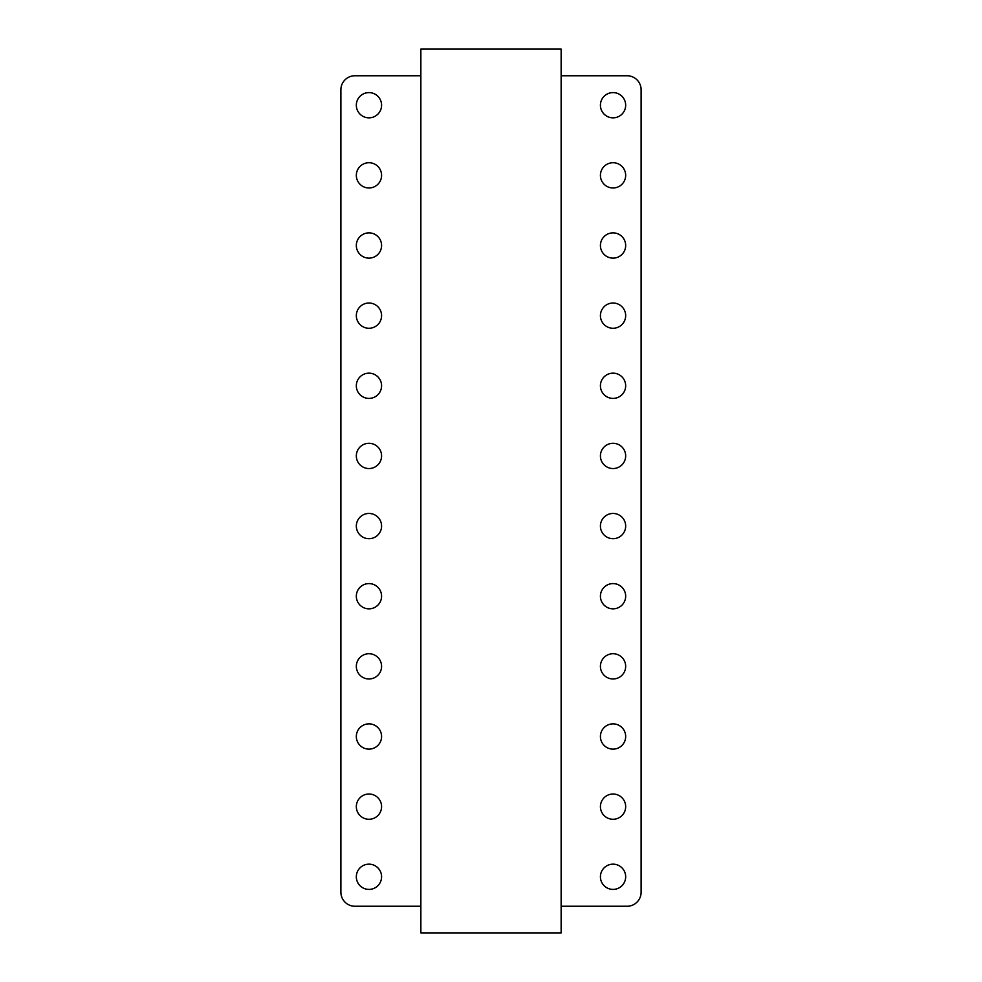 <?xml version="1.0" encoding="UTF-8"?>
<svg xmlns="http://www.w3.org/2000/svg" width="982" height="982" viewBox="0 0 982 982"><rect width="100%" height="100%" fill="white"/><g stroke="black" fill="none" stroke-linecap="round" stroke-linejoin="round"><path stroke-width="1.47" d="M368.95 92.59A12.631 12.631 0 0 0 356.331 105.209A12.631 12.631 0 0 0 368.95 117.84A12.631 12.631 0 0 0 381.581 105.209A12.631 12.631 0 0 0 368.95 92.59M613.05 92.59A12.631 12.631 0 0 0 600.419 105.209A12.631 12.631 0 0 0 613.05 117.84A12.631 12.631 0 0 0 625.669 105.209A12.631 12.631 0 0 0 613.05 92.59M368.95 162.73A12.631 12.631 0 0 0 356.331 175.361A12.631 12.631 0 0 0 368.95 187.979A12.631 12.631 0 0 0 381.581 175.361A12.631 12.631 0 0 0 368.95 162.73M613.05 162.73A12.631 12.631 0 0 0 600.419 175.361A12.631 12.631 0 0 0 613.05 187.979A12.631 12.631 0 0 0 625.669 175.361A12.631 12.631 0 0 0 613.05 162.73M368.95 232.869A12.631 12.631 0 0 0 356.331 245.5A12.631 12.631 0 0 0 368.95 258.131A12.631 12.631 0 0 0 381.581 245.5A12.631 12.631 0 0 0 368.95 232.869M613.05 232.869A12.631 12.631 0 0 0 600.419 245.5A12.631 12.631 0 0 0 613.05 258.131A12.631 12.631 0 0 0 625.669 245.5A12.631 12.631 0 0 0 613.05 232.869M368.95 303.021A12.631 12.631 0 0 0 356.331 315.639A12.631 12.631 0 0 0 368.95 328.27A12.631 12.631 0 0 0 381.581 315.639A12.631 12.631 0 0 0 368.95 303.021M613.05 303.021A12.631 12.631 0 0 0 600.419 315.639A12.631 12.631 0 0 0 613.05 328.27A12.631 12.631 0 0 0 625.669 315.639A12.631 12.631 0 0 0 613.05 303.021M368.95 373.16A12.631 12.631 0 0 0 356.331 385.791A12.631 12.631 0 0 0 368.95 398.41A12.631 12.631 0 0 0 381.581 385.791A12.631 12.631 0 0 0 368.95 373.16M613.05 373.16A12.631 12.631 0 0 0 600.419 385.791A12.631 12.631 0 0 0 613.05 398.41A12.631 12.631 0 0 0 625.669 385.791A12.631 12.631 0 0 0 613.05 373.16M368.95 443.299A12.631 12.631 0 0 0 356.331 455.93A12.631 12.631 0 0 0 368.95 468.549A12.631 12.631 0 0 0 381.581 455.93A12.631 12.631 0 0 0 368.95 443.299M613.05 443.299A12.631 12.631 0 0 0 600.419 455.93A12.631 12.631 0 0 0 613.05 468.549A12.631 12.631 0 0 0 625.669 455.93A12.631 12.631 0 0 0 613.05 443.299M368.95 513.451A12.631 12.631 0 0 0 356.331 526.07A12.631 12.631 0 0 0 368.95 538.701A12.631 12.631 0 0 0 381.581 526.07A12.631 12.631 0 0 0 368.95 513.451M613.05 513.451A12.631 12.631 0 0 0 600.419 526.07A12.631 12.631 0 0 0 613.05 538.701A12.631 12.631 0 0 0 625.669 526.07A12.631 12.631 0 0 0 613.05 513.451M368.95 583.59A12.631 12.631 0 0 0 356.331 596.209A12.631 12.631 0 0 0 368.95 608.84A12.631 12.631 0 0 0 381.581 596.209A12.631 12.631 0 0 0 368.95 583.59M613.05 583.59A12.631 12.631 0 0 0 600.419 596.209A12.631 12.631 0 0 0 613.05 608.84A12.631 12.631 0 0 0 625.669 596.209A12.631 12.631 0 0 0 613.05 583.59M368.95 653.73A12.631 12.631 0 0 0 356.331 666.361A12.631 12.631 0 0 0 368.95 678.979A12.631 12.631 0 0 0 381.581 666.361A12.631 12.631 0 0 0 368.95 653.73M613.05 653.73A12.631 12.631 0 0 0 600.419 666.361A12.631 12.631 0 0 0 613.05 678.979A12.631 12.631 0 0 0 625.669 666.361A12.631 12.631 0 0 0 613.05 653.73M368.95 723.869A12.631 12.631 0 0 0 356.331 736.5A12.631 12.631 0 0 0 368.95 749.131A12.631 12.631 0 0 0 381.581 736.5A12.631 12.631 0 0 0 368.95 723.869M613.05 723.869A12.631 12.631 0 0 0 600.419 736.5A12.631 12.631 0 0 0 613.05 749.131A12.631 12.631 0 0 0 625.669 736.5A12.631 12.631 0 0 0 613.05 723.869M368.95 794.021A12.631 12.631 0 0 0 356.331 806.639A12.631 12.631 0 0 0 368.95 819.27A12.631 12.631 0 0 0 381.581 806.639A12.631 12.631 0 0 0 368.95 794.021M613.05 794.021A12.631 12.631 0 0 0 600.419 806.639A12.631 12.631 0 0 0 613.05 819.27A12.631 12.631 0 0 0 625.669 806.639A12.631 12.631 0 0 0 613.05 794.021M368.95 864.16A12.631 12.631 0 0 0 356.331 876.791A12.631 12.631 0 0 0 368.95 889.41A12.631 12.631 0 0 0 381.581 876.791A12.631 12.631 0 0 0 368.95 864.16M613.05 864.16A12.631 12.631 0 0 0 600.419 876.791A12.631 12.631 0 0 0 613.05 889.41A12.631 12.631 0 0 0 625.669 876.791A12.631 12.631 0 0 0 613.05 864.16M561.139 932.9L561.139 49.1L420.861 49.1L420.861 932.9L561.139 932.9M354.919 75.749L420.861 75.749L354.919 75.749A14.03 14.03 0 0 0 340.889 89.779L340.889 892.221A14.03 14.03 0 0 0 354.919 906.251L420.861 906.251L354.919 906.251M561.139 75.749L627.081 75.749A14.03 14.03 0 0 1 641.111 89.779L641.111 892.221A14.03 14.03 0 0 1 627.081 906.251L561.139 906.251M641.111 89.779L641.111 892.221M340.889 89.779L340.889 892.221"/></g></svg>
